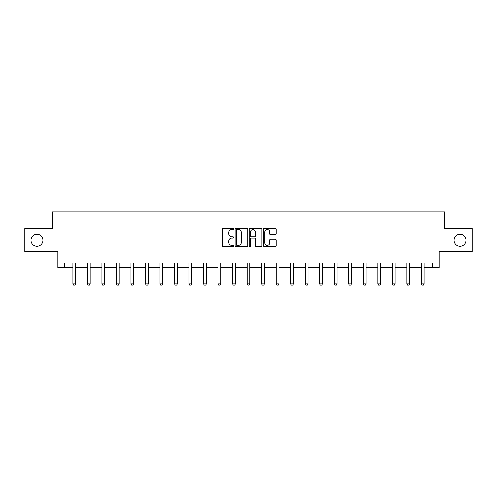 <?xml version="1.0" encoding="UTF-8"?>
<svg xmlns="http://www.w3.org/2000/svg" width="497" height="497" viewBox="0 0 497 497"><rect width="100%" height="100%" fill="white"/><g stroke="black" fill="none" stroke-linecap="round" stroke-linejoin="round"><path stroke-width="0.75" d="M233.609 228.918A0.64 0.64 0 0 0 232.969 228.278L223.265 228.278A0.913 0.913 0 0 0 222.352 229.192L222.352 245.636A0.913 0.913 0 0 0 223.265 246.549L232.969 246.549A0.64 0.64 0 0 0 233.609 245.909A0.64 0.64 0 0 0 232.969 245.269L231.714 245.269A2.926 2.926 0 0 1 228.788 242.35L228.788 240.977A2.926 2.926 0 0 1 231.714 238.057L232.969 238.057A0.64 0.64 0 0 0 233.609 237.417A0.64 0.64 0 0 0 232.969 236.777L231.714 236.777A2.926 2.926 0 0 1 228.788 233.851L228.788 232.484A2.926 2.926 0 0 1 231.714 229.558L232.969 229.558A0.64 0.64 0 0 0 233.609 228.918M454.096 240.206A5.958 5.958 0 0 0 460.048 246.164A5.958 5.958 0 0 0 466.006 240.206A5.958 5.958 0 0 0 460.048 234.249A5.958 5.958 0 0 0 454.096 240.206M30.994 240.206A5.958 5.958 0 0 0 36.952 246.164A5.958 5.958 0 0 0 42.904 240.206A5.958 5.958 0 0 0 36.952 234.249A5.958 5.958 0 0 0 30.994 240.206M275.201 234.721A0.913 0.913 0 0 0 276.115 233.807L276.115 229.192A0.913 0.913 0 0 0 275.201 228.278L264.416 228.278A0.913 0.913 0 0 0 263.503 229.192L263.503 245.636A0.913 0.913 0 0 0 264.416 246.549L275.201 246.549A0.913 0.913 0 0 0 276.115 245.636L276.115 240.063A0.913 0.913 0 0 0 275.201 239.15L270.585 239.15A0.913 0.913 0 0 0 269.672 240.063L269.672 242.828A2.442 2.442 0 0 1 267.231 245.269A2.442 2.442 0 0 1 264.783 242.828L264.783 232A2.442 2.442 0 0 1 267.231 229.558A2.442 2.442 0 0 1 269.672 232L269.672 233.807A0.913 0.913 0 0 0 270.585 234.721L275.201 234.721M64.405 267.666L64.405 263.012L432.595 263.012L432.595 267.666L439.112 267.666L439.112 251.842L472.15 251.842L472.15 228.577L444.417 228.577L444.417 211.821L52.583 211.821L52.583 228.577L24.85 228.577L24.85 251.842L57.888 251.842L57.888 267.666L72.873 267.666M247.699 229.192A0.913 0.913 0 0 0 246.785 228.278L236.007 228.278A0.913 0.913 0 0 0 235.093 229.192L235.093 245.636A0.913 0.913 0 0 0 236.007 246.549L246.785 246.549A0.913 0.913 0 0 0 247.699 245.636L247.699 229.192M250.215 228.278L260.993 228.278A0.913 0.913 0 0 1 261.907 229.192L261.907 245.636A0.913 0.913 0 0 1 260.993 246.549L256.377 246.549A0.913 0.913 0 0 1 255.464 245.636L255.464 238.97A0.913 0.913 0 0 0 254.551 238.057L251.494 238.057A0.913 0.913 0 0 0 250.581 238.97L250.581 245.909A0.64 0.64 0 0 1 249.941 246.549A0.64 0.64 0 0 1 249.301 245.909L249.301 229.192A0.913 0.913 0 0 1 250.215 228.278M75.668 267.666L87.391 267.666M90.187 267.666L101.91 267.666M104.705 267.666L116.435 267.666M119.224 267.666L130.953 267.666M133.743 267.666L145.472 267.666M148.261 267.666L159.991 267.666M162.78 267.666L174.509 267.666M177.299 267.666L189.028 267.666M191.817 267.666L203.546 267.666M206.336 267.666L218.065 267.666M220.861 267.666L232.584 267.666M235.379 267.666L247.102 267.666M249.898 267.666L261.621 267.666M264.416 267.666L276.139 267.666M278.935 267.666L290.664 267.666M293.454 267.666L305.183 267.666M307.972 267.666L319.701 267.666M322.491 267.666L334.22 267.666M337.009 267.666L348.739 267.666M351.528 267.666L363.257 267.666M366.047 267.666L377.776 267.666M380.565 267.666L392.295 267.666M395.09 267.666L406.813 267.666M409.609 267.666L421.332 267.666M424.127 267.666L432.595 267.666M237.013 229.558A0.64 0.64 0 0 0 236.373 230.198L236.373 244.63A0.64 0.64 0 0 0 237.013 245.269L238.336 245.269A2.926 2.926 0 0 0 241.262 242.35L241.262 232.484A2.926 2.926 0 0 0 238.336 229.558L237.013 229.558M255.464 232.049A2.442 2.442 0 0 0 253.023 229.602A2.442 2.442 0 0 0 250.581 232.049L250.581 235.864A0.913 0.913 0 0 0 251.494 236.777L254.551 236.777A0.913 0.913 0 0 0 255.464 235.864L255.464 232.049M75.774 263.012L75.712 263.211A0.932 0.932 0 0 0 75.668 263.491L75.668 283.967L74.966 285.179L73.575 285.179L72.873 283.967L72.873 263.491A0.932 0.932 0 0 0 72.829 263.211L72.767 263.012M72.873 283.967L75.668 283.967M90.292 263.012L90.23 263.211A0.932 0.932 0 0 0 90.187 263.491L90.187 283.967L89.485 285.179L88.093 285.179L87.391 283.967L87.391 263.491A0.932 0.932 0 0 0 87.348 263.211L87.286 263.012M87.391 283.967L90.187 283.967M104.811 263.012L104.749 263.211A0.932 0.932 0 0 0 104.705 263.491L104.705 283.967L104.01 285.179L102.612 285.179L101.91 283.967L101.91 263.491A0.932 0.932 0 0 0 101.866 263.211L101.804 263.012M101.91 283.967L104.705 283.967M119.33 263.012L119.268 263.211A0.932 0.932 0 0 0 119.224 263.491L119.224 283.967L118.528 285.179L117.13 285.179L116.435 283.967L116.435 263.491A0.932 0.932 0 0 0 116.391 263.211L116.323 263.012M116.435 283.967L119.224 283.967M133.848 263.012L133.786 263.211A0.932 0.932 0 0 0 133.743 263.491L133.743 283.967L133.047 285.179L131.649 285.179L130.953 283.967L130.953 263.491A0.932 0.932 0 0 0 130.91 263.211L130.841 263.012M130.953 283.967L133.743 283.967M148.373 263.012L148.305 263.211A0.932 0.932 0 0 0 148.261 263.491L148.261 283.967L147.566 285.179L146.168 285.179L145.472 283.967L145.472 263.491A0.932 0.932 0 0 0 145.428 263.211L145.36 263.012M145.472 283.967L148.261 283.967M162.892 263.012L162.823 263.211A0.932 0.932 0 0 0 162.78 263.491L162.78 283.967L162.084 285.179L160.686 285.179L159.991 283.967L159.991 263.491A0.932 0.932 0 0 0 159.947 263.211L159.879 263.012M159.991 283.967L162.78 283.967M177.41 263.012L177.342 263.211A0.932 0.932 0 0 0 177.299 263.491L177.299 283.967L176.603 285.179L175.205 285.179L174.509 283.967L174.509 263.491A0.932 0.932 0 0 0 174.466 263.211L174.404 263.012M174.509 283.967L177.299 283.967M191.929 263.012L191.861 263.211A0.932 0.932 0 0 0 191.817 263.491L191.817 283.967L191.121 285.179L189.724 285.179L189.028 283.967L189.028 263.491A0.932 0.932 0 0 0 188.984 263.211L188.922 263.012M189.028 283.967L191.817 283.967M206.448 263.012L206.385 263.211A0.932 0.932 0 0 0 206.336 263.491L206.336 283.967L205.64 285.179L204.242 285.179L203.546 283.967L203.546 263.491A0.932 0.932 0 0 0 203.503 263.211L203.441 263.012M203.546 283.967L206.336 283.967M220.966 263.012L220.904 263.211A0.932 0.932 0 0 0 220.861 263.491L220.861 283.967L220.159 285.179L218.761 285.179L218.065 283.967L218.065 263.491A0.932 0.932 0 0 0 218.021 263.211L217.959 263.012M218.065 283.967L220.861 283.967M235.485 263.012L235.423 263.211A0.932 0.932 0 0 0 235.379 263.491L235.379 283.967L234.677 285.179L233.286 285.179L232.584 283.967L232.584 263.491A0.932 0.932 0 0 0 232.54 263.211L232.478 263.012M232.584 283.967L235.379 283.967M250.003 263.012L249.941 263.211A0.932 0.932 0 0 0 249.898 263.491L249.898 283.967L249.196 285.179L247.804 285.179L247.102 283.967L247.102 263.491A0.932 0.932 0 0 0 247.059 263.211L246.997 263.012M247.102 283.967L249.898 283.967M264.522 263.012L264.46 263.211A0.932 0.932 0 0 0 264.416 263.491L264.416 283.967L263.714 285.179L262.323 285.179L261.621 283.967L261.621 263.491A0.932 0.932 0 0 0 261.577 263.211L261.515 263.012M261.621 283.967L264.416 283.967M279.041 263.012L278.979 263.211A0.932 0.932 0 0 0 278.935 263.491L278.935 283.967L278.239 285.179L276.841 285.179L276.139 283.967L276.139 263.491A0.932 0.932 0 0 0 276.096 263.211L276.034 263.012M276.139 283.967L278.935 283.967M293.559 263.012L293.497 263.211A0.932 0.932 0 0 0 293.454 263.491L293.454 283.967L292.758 285.179L291.36 285.179L290.664 283.967L290.664 263.491A0.932 0.932 0 0 0 290.615 263.211L290.552 263.012M290.664 283.967L293.454 283.967M308.078 263.012L308.016 263.211A0.932 0.932 0 0 0 307.972 263.491L307.972 283.967L307.276 285.179L305.879 285.179L305.183 283.967L305.183 263.491A0.932 0.932 0 0 0 305.139 263.211L305.071 263.012M305.183 283.967L307.972 283.967M322.596 263.012L322.534 263.211A0.932 0.932 0 0 0 322.491 263.491L322.491 283.967L321.795 285.179L320.397 285.179L319.701 283.967L319.701 263.491A0.932 0.932 0 0 0 319.658 263.211L319.59 263.012M319.701 283.967L322.491 283.967M337.121 263.012L337.053 263.211A0.932 0.932 0 0 0 337.009 263.491L337.009 283.967L336.314 285.179L334.916 285.179L334.22 283.967L334.22 263.491A0.932 0.932 0 0 0 334.177 263.211L334.108 263.012M334.22 283.967L337.009 283.967M351.64 263.012L351.572 263.211A0.932 0.932 0 0 0 351.528 263.491L351.528 283.967L350.832 285.179L349.434 285.179L348.739 283.967L348.739 263.491A0.932 0.932 0 0 0 348.695 263.211L348.627 263.012M348.739 283.967L351.528 283.967M366.159 263.012L366.09 263.211A0.932 0.932 0 0 0 366.047 263.491L366.047 283.967L365.351 285.179L363.953 285.179L363.257 283.967L363.257 263.491A0.932 0.932 0 0 0 363.214 263.211L363.152 263.012M363.257 283.967L366.047 283.967M380.677 263.012L380.609 263.211A0.932 0.932 0 0 0 380.565 263.491L380.565 283.967L379.87 285.179L378.472 285.179L377.776 283.967L377.776 263.491A0.932 0.932 0 0 0 377.732 263.211L377.67 263.012M377.776 283.967L380.565 283.967M395.196 263.012L395.134 263.211A0.932 0.932 0 0 0 395.09 263.491L395.09 283.967L394.388 285.179L392.99 285.179L392.295 283.967L392.295 263.491A0.932 0.932 0 0 0 392.251 263.211L392.189 263.012M392.295 283.967L395.09 283.967M409.714 263.012L409.652 263.211A0.932 0.932 0 0 0 409.609 263.491L409.609 283.967L408.907 285.179L407.515 285.179L406.813 283.967L406.813 263.491A0.932 0.932 0 0 0 406.77 263.211L406.708 263.012M406.813 283.967L409.609 283.967M424.233 263.012L424.171 263.211A0.932 0.932 0 0 0 424.127 263.491L424.127 283.967L423.425 285.179L422.034 285.179L421.332 283.967L421.332 263.491A0.932 0.932 0 0 0 421.288 263.211L421.226 263.012M421.332 283.967L424.127 283.967"/></g></svg>

